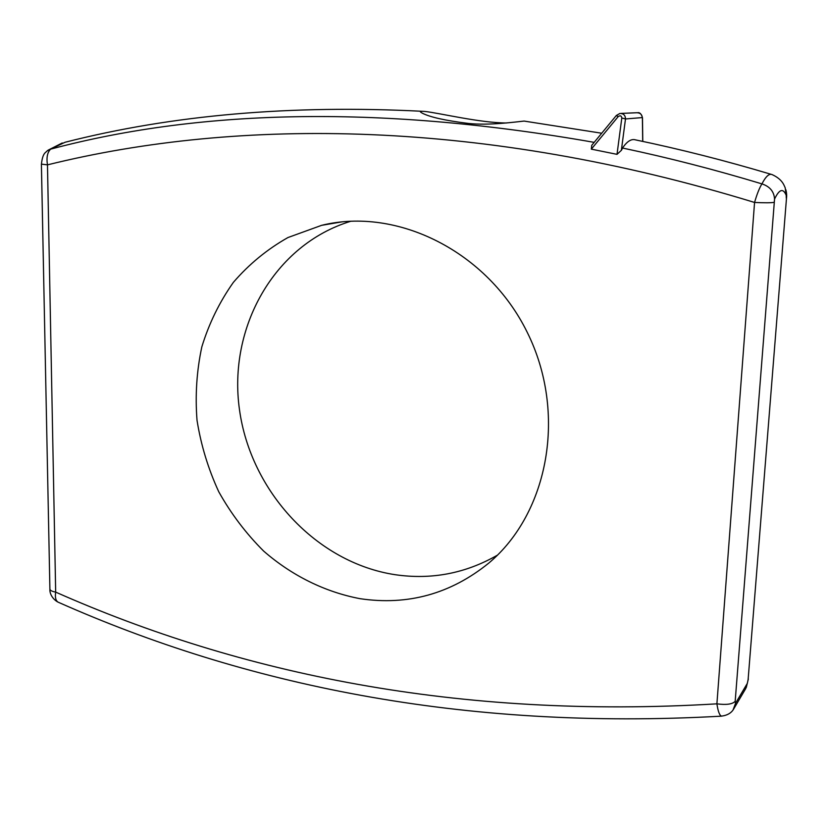 <?xml version="1.0" encoding="UTF-8"?>
<svg xmlns="http://www.w3.org/2000/svg" width="828" height="828" viewBox="0 0 828 828"><rect width="100%" height="100%" fill="white"/><g stroke="black" fill="none" stroke-linecap="round" stroke-linejoin="round"><path stroke-width="1.24" d="M591.316 149.175L591.741 145.386M618.174 116.624C620.203 115.237 621.414 115.692 621.807 117.99L625.492 118.963L621.362 150.344L617.015 154.35L591.327 149.143L618.174 116.624L616.363 115.558M642.383 117.566L625.492 118.963C625.399 115.299 623.536 113.457 619.893 113.457L616.436 115.465M621.807 117.99L617.015 154.35M620.969 113.415L636.711 112.743C640.21 112.743 642.104 114.512 642.393 118.042L642.694 141.391M748.119 679.571L786.507 198.027L748.119 679.571L747.332 683.359L735.554 703.251L735.181 701.326L774.553 199.082C779.241 189.198 783.122 187.915 786.186 195.253L786.279 198.171M786.496 197.985L786.507 198.027C786.848 195.48 786.652 192.748 785.896 189.809M774.553 199.082C774.066 191.547 769.854 186.486 761.936 183.888C765.796 176.395 769.202 173.3 772.151 174.625L772.162 174.625C783.029 179.531 784.23 186.176 785.182 187.749L786.186 195.253M771.22 174.346C725.338 160.632 680.119 149.143 635.562 139.891C631.422 138.587 627.075 141.298 622.521 148.036C668.258 157.672 714.73 169.616 761.936 183.888C759.452 187.863 756.999 194.052 754.556 202.456C764.73 202.922 771.189 202.891 773.942 202.353M58.063 602.132C55.704 600.662 54.907 597.33 55.673 592.113L47.475 164.855C239.592 117.328 483.428 119.304 754.556 202.456L716.903 703.841C726.332 705.083 732.428 704.245 735.181 701.326M49.897 589.101C50.063 590.436 51.988 591.44 55.673 592.113C240.006 673.702 457.729 719.439 716.903 703.841C718.042 711.449 719.594 715.547 721.571 716.127C727.636 715.309 731.786 712.742 734.001 708.426M622.552 148.067L621.383 150.375M594.173 142.364C386.303 105.787 205.116 108.054 50.622 149.143L47.248 150.789M47.3 150.737C45.685 152.869 42.756 152.414 41.421 164.13L47.475 164.855C46.306 157.61 47.362 152.373 50.622 149.143L64.998 142.281C172.327 114.926 291.342 104.597 422.021 111.283M350.979 221.19C273.84 244.622 227.824 328.064 239.489 409.736C250.708 491.532 316.575 562.75 395.101 574.694C431.367 579.973 465.471 573.462 497.4 555.174M41.4 164.12L49.897 589.081M601.708 133.236L524.103 121.074C516.61 121.809 488.841 125.721 468.244 123.424C445.392 120.567 430.074 117.162 422.311 113.188L420.665 112.163C419.817 111.335 421.224 111.097 424.909 111.449C439.099 112.96 479.929 122.896 506.498 122.989M360.128 598.696C324.855 592.02 291.694 575.522 263.666 551.096C246.03 533.522 231.053 513.743 218.768 491.78C208.211 468.896 200.966 445.06 197.023 420.293C195.077 395.36 196.681 370.872 201.835 346.849C208.998 323.479 219.503 301.992 233.351 282.389C248.949 264.256 267.154 249.3 287.947 237.543L321.626 225.33C397.047 206.669 487.485 251.412 527.188 332.225C567.335 412.81 548.612 513.018 488.748 563.112C450.732 593.883 407.862 605.744 360.128 598.696M733.09 709.865L735.554 703.251M745.49 688.979L747.332 683.359M591.71 145.355L616.353 115.475L619.893 113.457M642.787 141.412L642.487 117.804C641.41 114.005 639.806 112.297 637.674 112.701M745.831 688.389L734.012 708.437M746.276 687.499L748.346 678.97M721.571 716.148C461.796 730.813 243.266 684.435 58.063 602.142C53.095 599.607 49.504 593.945 49.918 589.298M47.993 150.23L62.266 142.965M321.626 225.33L341.757 221.894"/></g></svg>
